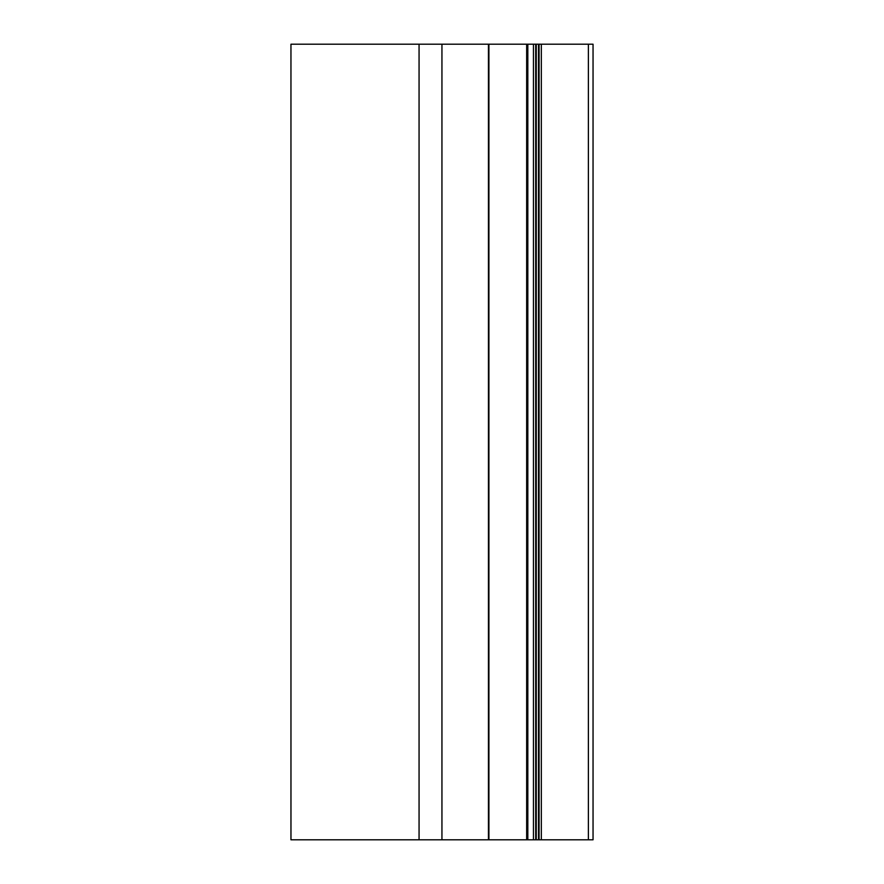 <?xml version="1.0" encoding="UTF-8"?>
<svg xmlns="http://www.w3.org/2000/svg" width="884" height="884" viewBox="0 0 884 884"><rect width="100%" height="100%" fill="white"/><g stroke="black" fill="none" stroke-linecap="round" stroke-linejoin="round"><path stroke-width="1.33" d="M526.665 839.8L526.665 44.2L593.042 44.2L593.042 839.8L290.958 839.8L290.958 44.2L290.969 839.8M526.665 44.2L290.969 44.2M441.945 44.2L441.945 839.8M419.06 44.2L419.06 839.8M488.454 44.2L488.454 839.8M527.825 44.2L527.825 839.8M533.45 44.2L533.45 839.8M535.704 44.2L535.704 839.8M536.268 44.2L536.268 839.8M538.522 44.2L538.522 839.8M539.085 44.2L539.085 839.8M541.328 44.2L541.328 839.8M588.379 44.2L588.379 839.8M488.918 839.8L488.918 44.2"/></g></svg>
